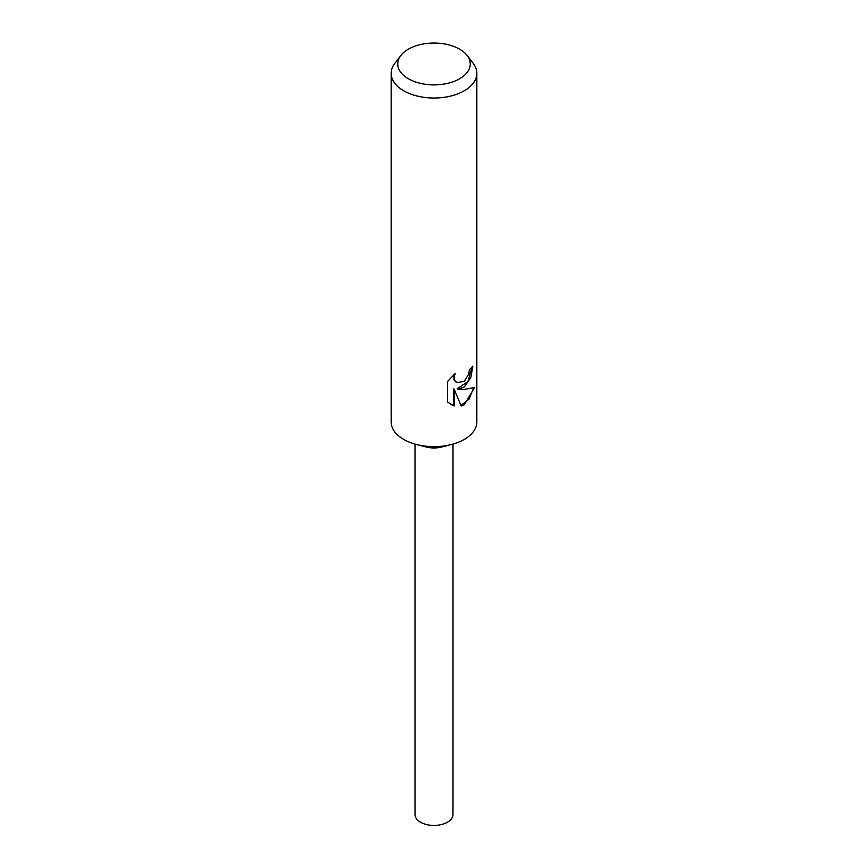 <?xml version="1.0" encoding="UTF-8"?>
<svg xmlns="http://www.w3.org/2000/svg" width="868" height="868" viewBox="0 0 868 868"><rect width="100%" height="100%" fill="white"/><g stroke="black" fill="none" stroke-linecap="round" stroke-linejoin="round"><path stroke-width="1.3" d="M467.082 55.433L473.103 63.201A42.836 24.727 180 0 1 476.836 73.303L476.836 421.924A42.836 24.727 180 0 1 464.282 439.414A42.836 24.727 180 0 1 451.512 444.492A42.836 24.727 180 0 1 416.488 444.492A42.836 24.727 180 0 1 391.164 421.924L391.164 73.303A42.836 24.727 180 0 1 394.897 63.201L400.918 55.433A36.239 20.919 180 0 1 408.372 49.183A36.239 20.919 180 0 1 467.082 55.433A36.239 20.919 180 0 1 459.628 78.771A36.239 20.919 180 0 1 413.45 81.201A36.239 20.919 180 0 1 400.918 55.433M451.512 444.492L441.769 447.009A18.988 10.958 180 0 1 426.231 447.009L416.488 444.492M464.282 386.954L457.946 389.157L464.282 389.439L474.612 387.497L464.282 404.803L461.212 406.05L454.159 389.189L454.159 405.964L447.617 402.123L447.617 381.432L455.125 373.49L454.127 377.558L454.843 380.542L456.818 382.582L464.282 381.388L468.796 373.902L469.425 369.573A42.836 24.727 0 0 0 472.876 366.057L470.836 377.493L464.282 386.954M476.836 73.303A42.836 24.727 180 0 1 464.282 90.782A42.836 24.727 180 0 1 417.606 96.142A42.836 24.727 180 0 1 391.164 73.303M472.029 367.045L467.95 381.529L457.176 388.712L457.946 389.157M456.449 382.343L454.062 380.086L453.682 374.77M450.34 404.282L453.367 405.497L453.367 388.734L454.159 389.189M460.984 405.454L469.078 399.128L473.548 388.018M453.367 405.497L454.159 405.964M452.988 444.091L452.988 814.466A18.988 10.958 180 0 1 447.432 822.224A18.988 10.958 180 0 1 426.731 824.6A18.988 10.958 180 0 1 415.012 814.466L415.012 444.091M456.818 382.582L456.047 382.137"/></g></svg>
